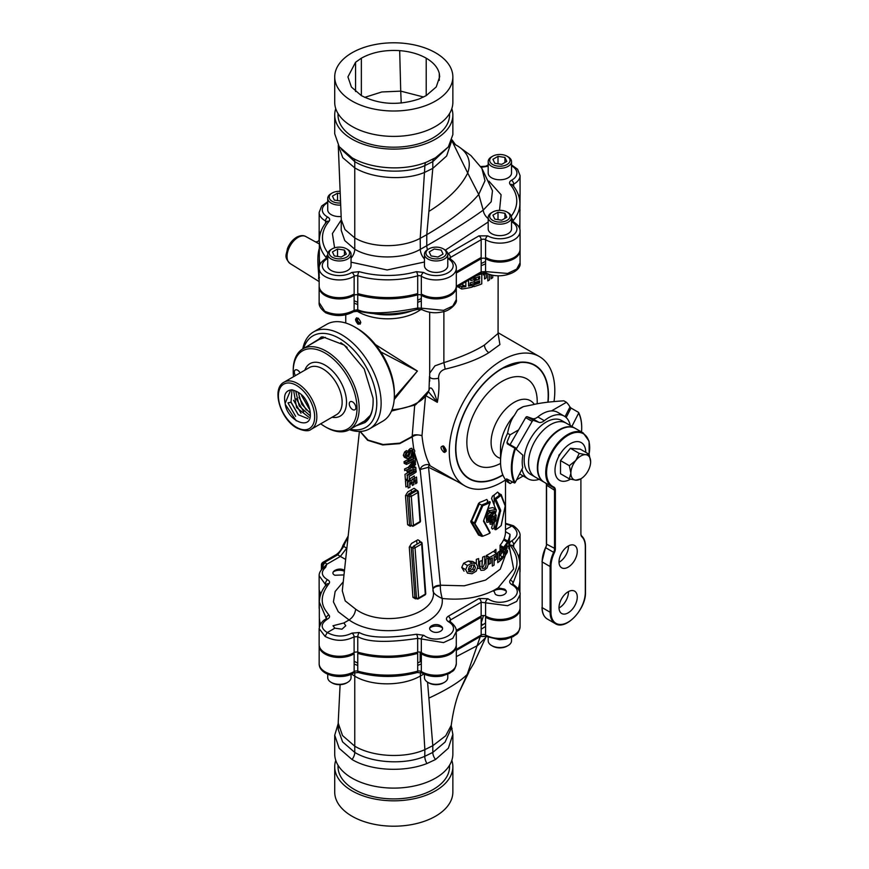 <?xml version="1.0" encoding="UTF-8"?>
<svg xmlns="http://www.w3.org/2000/svg" width="869" height="869" viewBox="0 0 869 869"><rect width="100%" height="100%" fill="white"/><g stroke="black" fill="none" stroke-linecap="round" stroke-linejoin="round"><path stroke-width="1.3" d="M498.133 333.642L499.914 344.591L488.867 352.64C478.797 359.071 464.252 364.567 445.2 369.14C440.811 370.455 438.584 373.485 438.541 378.232C439.388 385.021 438.986 393.06 437.324 402.336C433.848 390.051 431.165 385.64 429.275 389.095A3.139 2.716 16.2 0 1 429.188 389.714L428.906 390.605A3.139 2.52 17.6 0 0 429.004 389.985L429.482 376.407C430.285 378.71 433.316 379.318 438.541 378.232M505.639 479.873A74.615 43.081 -60 0 1 502.043 482.089A74.615 43.081 -60 0 1 464.73 485.793A74.615 43.081 -60 0 1 453.292 425.995A74.615 43.081 -60 0 1 502.043 360.244A74.615 43.081 -60 0 1 539.345 356.54A74.615 43.081 -60 0 1 554.031 401.576M456.714 481.165L428.526 467.283L428.96 465.132C432.719 467.207 424.691 461.819 421.986 435.684L425.452 396.959M464.73 485.793L429.145 465.241C429.264 463.579 419.325 464.6 420.324 471.324L414.567 453.14M443.592 446.112C440.159 446.188 440.181 448.198 443.668 452.141C446.959 452.141 446.938 450.131 443.592 446.112M413.763 449.262L412.178 436.901C415.013 434.848 418.282 434.435 421.986 435.684C416.36 434.283 413.079 434.543 412.167 436.455L414.687 405.312M360.027 431.448L367.641 440.301L382.729 444.939L399.686 443.646L412.178 436.901A6.213 4.432 -136 0 1 412.156 436.455L399.849 443.136L383.11 444.515L368.065 440.083L360.179 431.437M498.133 333.392L484.467 345.015C474.822 351.185 461.298 357.05 443.874 362.645L434.956 365.838L429.688 373.181M443.885 311.515L443.874 362.645L445.2 369.14M394.211 399.544L417.402 371.052L375.43 344.58M358.039 318.108C354.758 318.108 354.758 320.129 358.039 324.18C361.569 324.028 361.569 322.008 358.039 318.108M484.511 274.322L484.511 278.992A46.633 26.928 0 0 0 486.249 277.928L486.249 273.431M479.645 282.675L478.417 281.958A46.633 26.928 180 0 1 470.259 284.619L471.617 285.412M474.322 281.632A46.633 26.928 180 0 1 470.259 282.805L470.259 284.619M470.813 278.916L470.813 280.568A46.633 26.928 0 0 0 476.266 278.884L476.266 280.187M473.04 278.123A46.633 26.928 180 0 1 471.324 278.612M478.417 281.958L478.417 281.284M478.417 279.47L478.417 276.863M470.053 285.771L468.706 284.999A46.633 26.928 180 0 1 468.554 285.032M464.513 285.825A46.633 26.928 180 0 1 457.626 286.672L461.678 289.008A51.314 29.622 0 0 0 472.28 287.063L472.28 285.238A51.314 29.622 0 0 1 468.554 286.097L468.554 280.209M462.015 283.989L462.015 284.391A46.633 26.928 180 0 1 461.135 284.5M468.706 284.999L468.706 283.185A46.633 26.928 180 0 1 468.554 283.218M476.266 275.766A51.314 29.622 0 0 0 481.763 273.746L481.763 283.891A51.314 29.622 0 0 1 473.79 286.661L473.79 284.836A51.314 29.622 0 0 0 479.645 282.925L479.645 280.828A51.314 29.622 180 0 1 474.322 282.599L474.322 280.774A51.314 29.622 0 0 0 479.645 279.014L479.645 276.407A51.314 29.622 180 0 1 473.507 278.395L473.507 277.352M480.785 273.17L481.763 273.746M473.507 278.395L472.606 277.874M472.28 285.782L473.79 286.661M461.678 289.008L461.678 287.194A51.314 29.622 0 0 0 465.849 286.596L465.849 281.784M465.849 286.596L462.015 284.391M492.745 275.267L492.745 277.591A51.314 29.622 180 0 1 491.181 278.753L491.181 274.908M481.176 265.686L485.565 263.861M354.118 303.216L357.756 304.454M417.685 302.401L421.313 300.891M319.151 239.963L319.39 238.617M319.184 230.687A20.204 11.666 0 0 0 319.14 231.404A20.204 11.666 0 0 0 319.977 234.717M394.32 397.72L417.402 371.052L380.774 351.912M319.162 279.21L318.499 278.775C319.694 275.332 316.023 259.929 319.162 248.903A3.139 2.477 -152.5 0 0 319.336 248.914M319.162 281.599L290.137 263.568A15.62 9.027 -60 0 1 287.921 251A15.62 9.027 -60 0 1 298.089 237.367A15.62 9.027 -60 0 1 305.758 236.509L319.336 243.993M519.901 211.363L520.064 194.58A20.204 11.666 0 0 0 520.042 193.972M519.249 197.871A20.204 11.666 0 0 0 520.064 194.58M519.282 227.776A68.401 39.496 0 0 0 519.89 222.507A68.401 39.496 0 0 0 519.89 221.975M319.325 266.555L319.314 259.32A68.401 39.496 0 0 0 319.933 264.621M319.499 277.472L318.499 278.775L319.162 279.047M319.336 258.386A68.401 39.496 0 0 0 319.314 259.32M325.06 311.352C334.891 315.512 344.58 315.165 354.118 310.331A3.139 1.868 58.4 0 1 353.477 311.765C344.83 316.403 335.586 316.75 325.745 312.807L319.14 302.586L319.14 287.248A20.204 11.666 0 0 0 331.936 298.1A20.204 11.666 0 0 0 354.118 295.21L354.118 310.331L357.756 309.766A3.139 1.206 103.3 0 0 358.408 311.189L358.408 311.189C378.004 315.545 397.6 314.947 417.196 309.418L422.084 309.668C428.276 312.731 434.891 313.503 441.952 311.982C449.371 311.45 457.833 303.129 456.29 299.653L456.29 287.248A20.204 11.666 0 0 0 456.279 286.727M319.184 286.542A20.204 11.666 0 0 0 319.14 287.248M417.685 294.83L417.685 308.039L421.313 308.169L421.313 295.21A3.107 1.792 0 0 0 417.685 294.83A68.401 39.496 0 0 1 357.756 294.83L357.756 309.766C367.783 314.35 387.759 313.774 417.685 308.039A3.139 1.086 73.5 0 1 417.196 309.418M456.29 299.653L452.792 306.018L443.505 310.352L421.313 308.169A3.139 1.966 119.1 0 0 422.084 309.668M421.313 295.21A20.204 11.666 0 0 0 443.494 298.1A20.204 11.666 0 0 0 456.29 287.248M456.312 273.029L481.176 258.68L481.176 271.878L485.565 271.606A3.139 1.901 117.3 0 0 486.347 273.105L486.347 273.105C500.511 280.242 521.878 272.008 520.064 262.84L520.064 250.435A20.204 11.666 0 0 0 520.042 249.816M520.064 250.435A20.204 11.666 0 0 1 507.594 261.211A20.204 11.666 0 0 1 485.565 258.68L485.565 271.606L507.594 273.453L516.664 269.118L520.064 262.84M428.482 391.81L437.324 402.336L426.223 395.927M420.422 469.434L428.526 467.283L440.42 585.206L464.242 585.815L485.565 580.09L500.272 569.152L505.508 555.019M482.089 567.555L483.653 566.099L484.739 563.069L484.739 556.214A54.019 31.186 180 0 1 482.686 557.094L482.034 565.513M477.537 568.369L480.742 568.217M480.698 566.414L479.21 566.49L478.634 564.904L478.634 558.593A54.019 31.186 180 0 1 476.321 559.332L476.321 563.59M476.093 563.449L472.682 561.493L468.369 561.037L463.622 563.275L461.754 567.403L464.046 571.172M472.682 561.493L476.223 563.525L477.787 566.827L476.277 571.139L472.03 573.736L467.468 573.16L465.665 569.651L467.446 565.491L472.03 563.145L476.223 563.525M468.38 571.617L472.747 569.097L474.3 564.807M496.547 553.336L496.547 555.161A58.69 33.88 180 0 1 494.103 556.747L494.103 565.078A58.69 33.88 180 0 1 492.321 566.121L492.321 557.789A58.69 33.88 180 0 1 489.595 559.212L489.595 557.398A58.69 33.88 180 0 0 496.547 553.336L493.234 551.424A54.019 31.186 180 0 1 486.292 555.487L486.292 557.301A54.019 31.186 0 0 0 487.965 556.453M489.019 557.062L489.019 564.22A54.019 31.186 0 0 0 490.8 563.177L490.8 558.604M495.927 552.977L495.927 549.371A54.019 31.186 180 0 1 494.418 550.566L494.418 552.108M497.741 556.084A54.019 31.186 180 0 1 495.927 557.702L495.927 555.584M494.418 556.551L494.418 560.722A54.019 31.186 0 0 0 497.741 557.898M502.619 556.899L503.542 557.431L503.542 547.274A58.69 33.88 0 0 0 507.311 542.082L503.564 539.921A54.019 31.186 180 0 1 500.066 545.276L500.066 555.421L502.434 556.79M502.097 546.438A54.019 31.186 180 0 1 501.196 547.763L501.196 545.917M503.542 548.306A54.019 31.186 180 0 1 501.196 552.184L501.196 549.577A54.019 31.186 0 0 0 502.912 546.916M503.542 550.131A54.019 31.186 180 0 1 500.066 555.421M509.994 534.294A58.69 33.88 0 0 1 507.833 541.105L507.833 542.929A58.69 33.88 180 0 0 508.876 540.529L508.876 548.871A58.69 33.88 180 0 0 509.44 547.122L509.44 538.791A58.69 33.88 0 0 0 509.994 536.108L509.994 534.294L505.508 531.698A54.019 31.186 180 0 1 504.02 538.91L504.02 540.181M505.269 539.627L505.269 540.909M504.878 539.399L504.878 540.681M504.194 540.29A54.019 31.186 0 0 0 504.574 539.225M496.199 509.484L496.199 511.265L489.508 517.859L489.508 516.143L491.007 514.85L491.007 512.047L489.508 512.275L489.508 510.614L496.199 509.484L492.886 507.583L488.106 508.463M487.487 510.179L487.705 512.938L486.205 514.231L486.205 515.947L490.257 512.167M492.875 517.109L492.886 514.741M492.886 513.123L492.886 513.123A54.019 31.186 180 0 1 492.245 513.557M491.007 514.35A54.019 31.186 180 0 1 486.205 516.979L486.792 522.302L488.335 522.215L489.855 520.162L491.257 520.281L492.441 518.88A58.69 33.88 180 0 1 490.789 519.814L490.876 522.41L491.637 522.541L492.473 518.902M486.998 502.847L487.715 500.642L486.705 499.458A54.019 31.186 180 0 1 479.699 502.401L478.504 503.542L470.802 521.889L478.504 535.032L479.699 535.358A54.019 31.186 0 0 0 479.992 535.25M498.578 492.951L497.568 492.093A54.019 31.186 180 0 1 492.462 496.134L491.572 498.437L496.199 510.418M493.19 522.171L491.561 527.961L492.462 529.091A54.019 31.186 0 0 0 495.536 526.81M495.917 511.58L494.83 515.925M494.352 517.794L493.69 520.314M432.979 589.497C433.262 586.825 435.738 585.402 440.42 585.206L440.42 585.923C440.116 588.541 440.702 592.712 442.18 598.469C461.732 600.501 478.906 597.829 493.711 590.431L495.341 594.298C500.924 598.165 510.451 592.658 504.378 589.084L498.089 587.9L513.644 568.891L509.408 547.231M359.397 431.458L342.288 590.811L345.221 600.913L355.671 609.18C382.914 629.069 439.258 614.904 433.012 589.736C432.436 592.473 435.499 595.384 442.18 598.469C445.786 627.233 380.904 642.245 349.077 619.966C352.836 617.435 355.03 613.84 355.671 609.18M420.324 471.324L433.055 590.051M412.764 455.758L413.025 459.245M412.438 459.636L411.645 459.267L405.888 462.569M406.334 462.775L406.442 464.394L404.161 463.296L404.042 461.689L406.334 462.775A34.195 17.945 -4.2 0 0 413.785 458.723L413.611 456.388A34.195 17.945 -4.2 0 0 414.958 455.367L413.731 454.78L412.558 455.921L413.133 451.228L412.08 451.706L410.874 456.388L409.071 458.159L406.735 458.408L404.4 457.3L403.335 455.367L405.649 456.475L406.822 453.129L404.552 452.043L403.335 455.367M412.656 454.27L411.352 455.313L411.526 457.648L404.042 461.689M414.002 461.667L413.177 461.276L413.318 463.231L410.135 467.131L411.222 467.641M413.177 461.276L408.3 467.305L404.585 468.999L404.704 470.618L409.668 468.815M414.795 471.324L413.894 470.9L413.774 469.282L404.976 474.365L405.388 479.862L407.213 479.069L407.365 475.397M413.894 470.9L406.931 475.191M413.362 482.74L414.687 481.719L414.578 480.188M414.459 478.569L414.263 475.962L409.397 479.21M411.45 480.372L413.057 478.613L413.123 479.427M409.994 482.773L410.114 484.413L411.678 483.501L411.569 481.98M407.583 480.122L405.475 481.046L405.91 486.977L407.735 486.184L407.42 481.871L409.886 481.165M415.99 489.551L414.078 488.302L407.757 491.952L405.486 495.612L407.626 524.691L411.102 525.539A1.542 0.771 -114.8 0 0 410.559 525.452A1.542 0.771 -114.8 0 0 410.255 526.256L411.602 525.615M416.012 489.888L416.197 490.529L415.404 490.04L416.729 490.67A1.542 0.891 60 0 1 417.913 492.506A1.542 0.815 -4.2 0 0 418.369 491.876A1.542 0.815 -4.2 0 0 417.924 491.354A1.542 0.967 115.5 0 0 417.489 490.594A1.542 0.967 115.5 0 0 416.729 490.67L410.125 494.494A1.542 0.967 115.5 0 0 409.125 496.427A1.542 0.815 -4.2 0 0 411.298 496.318A1.542 0.891 -120 0 0 410.125 494.494L408.788 493.853L415.404 490.04M410.255 526.256L407.637 524.702M419.901 541.984L419.825 541.029L417.87 539.779L411.504 543.451L409.277 547.144L412.949 597.351L415.534 598.871L416.555 598.372M406.507 455.573L405.215 454.672L406.594 452.238M412.493 449.892L411.732 448.241L409.994 448.719L407.985 451.337M411.471 453.705L412.438 451.348M406.822 457.083L408.636 455.323L409.831 450.642L410.874 450.153L411.211 450.989M406.822 453.129L408.723 451.695L406.475 450.62L404.552 452.043M489.595 557.398L486.292 555.487M503.542 557.431A58.69 33.88 0 0 0 507.409 552.065L507.409 550.24A58.69 33.88 0 0 1 504.726 554.226L504.726 551.619A58.69 33.88 180 0 0 507.116 548.154L507.116 546.34A58.69 33.88 0 0 1 504.726 549.795L504.726 547.709A58.69 33.88 180 0 0 507.311 543.907L507.311 542.082M506.605 551.598L505.323 550.848M503.542 547.274L500.066 545.276M506.421 545.374L508.876 546.797M507.833 541.105L504.02 538.91M489.508 510.614L487.705 509.571M490.789 520.694L492.375 521.617M492.462 520.976L491.257 520.281M494.548 522.182L493.157 522.063L491.626 524.126L490.105 524.213L489.508 518.891A58.69 33.88 0 0 0 496.199 515.035L495.743 520.792L494.548 522.182M472.041 564.959L469.499 566.371L468.478 569.195L469.466 571.552L471.943 571.932L474.42 570.422L475.354 567.566L474.441 565.284L472.041 564.959M492.245 513.731L494.7 511.32L492.245 511.83L492.245 513.731M494.352 520.737L495.08 517.337A58.69 33.88 180 0 1 493.668 518.206L493.722 520.564L494.352 520.737M406.627 458.365L404.454 457.322M406.735 458.408L405.649 456.475M406.442 464.394A34.195 17.945 -4.2 0 0 413.905 460.331L414.068 462.677A34.195 17.945 175.8 0 0 415.415 461.656L414.958 455.367M413.394 460.689L413.948 460.95M415.458 462.362L410.526 468.369A34.195 17.945 -4.2 0 1 406.855 470.086L406.974 471.704A34.195 17.945 175.8 0 0 410.646 469.977L415.969 469.271L415.827 467.392L412.373 468.195L415.599 464.318L414.871 462.08M414.459 463.764L413.318 463.231M415.827 467.392L413.905 466.479M409.18 476.255A34.195 17.945 -4.2 0 0 416.164 471.976L416.045 470.368A34.195 17.945 -4.2 0 1 407.246 475.441L407.648 480.937A34.195 17.945 175.8 0 0 409.462 480.144L409.18 476.255M408.723 451.695L408.832 453.303L407.474 455.758L408.756 456.649L410.918 451.011L414.024 449.327L414.795 450.989L413.731 454.78M322.996 568.185L322.996 566.642A3.139 1.814 -60 0 1 325.212 562.797L324.55 562.417A3.139 1.814 60 0 0 322.975 562.265L336.194 554.639A3.139 1.814 60 0 1 337.759 554.791L343.798 546.384L346.85 548.317M343.255 581.85L335.162 591.474L333.424 601.859L338.258 611.754L349.077 619.966L343.907 622.954L345.775 625.756L341.93 629.199L334.869 628.168L332.99 625.756L343.907 622.954M334.869 628.168L327.276 632.556C320.411 628.211 320.509 623.714 327.57 619.054C329.623 617.816 330.068 616.469 328.927 615.002C324.604 609.256 316.316 600.37 328.927 583.74C330.079 582.208 329.623 580.894 327.57 579.775C321.334 575.919 320.694 571.78 325.647 567.348L326.766 564.285A6.268 3.617 0 0 0 325.212 562.797M324.539 562.428L337.759 554.791L340.344 556.453L326.766 564.285M340.344 556.453L345.656 559.408M344.482 570.379L343.907 570.031C338.323 566.87 328.786 572.378 334.869 575.245L343.994 574.92M505.508 531.274L505.975 531.969M505.508 523.888L511.928 525.941L505.508 529.645M518.445 556.518A20.204 11.666 0 0 0 520.064 551.934L520.064 535.988C520.455 532.784 518.272 529.384 513.536 525.81L511.928 525.941C518.793 531.209 518.695 536.195 511.635 540.92C509.592 542.158 509.136 543.625 510.288 545.33C514.611 551.989 522.899 562.395 510.288 580.047C509.136 581.676 509.592 583.175 511.635 584.544C528.7 593.885 503.032 609.256 487.911 598.741L479.058 598.48L448.295 616.24C445.862 617.957 445.862 619.749 448.285 621.617C464.828 631.307 438.269 646.101 423.735 635.293L416.414 634.251C387.889 638.53 368.836 637.955 359.255 632.523L351.934 633.121C343.82 637.162 335.597 636.977 327.276 632.556L325.06 636.39L319.14 628.613M431.6 631.1C437.183 634.957 446.72 629.449 440.637 625.876C435.065 622.019 425.528 627.527 431.6 631.1M498.089 587.9L493.711 590.431M346.655 548.198L340.355 556.453M432.99 589.378A6.213 2.976 173.6 0 1 440.42 585.923M456.29 631.513L452.792 638.346L443.516 642.593L417.663 638.367C387.78 642.875 367.815 642.3 357.767 636.64L354.107 636.847C344.569 641.615 334.891 641.463 325.06 636.39M351.934 633.121A3.139 1.868 -121.8 0 1 354.107 636.847L354.107 652.576A3.139 1.814 180 0 1 357.767 652.184L357.767 636.64A3.139 1.032 -71.9 0 1 359.255 632.523M327.57 619.054A3.139 1.749 61.5 0 0 326.19 618.924C322.442 620.575 320.096 623.823 319.14 628.667L319.14 644.602A20.204 11.666 0 0 0 331.925 655.454A20.204 11.666 0 0 0 354.107 652.576M326.462 618.761L319.314 601.967M328.927 583.74A3.139 2.335 40.9 0 0 326.668 584.305L326.668 584.305C321.943 589.649 319.488 595.613 319.314 602.195L319.314 616.686A68.401 39.496 0 0 0 320.498 624.007M326.223 585.565L319.14 575.734L319.14 588.758A20.204 11.666 0 0 0 320.954 593.592M323.833 567.5L326.701 564.318M357.767 652.184A68.401 39.496 0 0 0 417.663 652.184L417.663 638.367A3.139 1.151 -104.9 0 0 416.414 634.251M417.663 652.184A3.139 1.814 180 0 1 421.324 652.576L421.324 639.019A3.139 1.771 -55.8 0 1 423.735 635.293M421.324 652.576A20.204 11.666 0 0 0 443.505 655.454A20.204 11.666 0 0 0 456.29 644.602L456.29 631.589C456.605 628.276 454.454 624.909 449.86 621.465A3.139 1.716 122.6 0 0 448.285 621.617M450.392 621.824L450.392 620.01L449.49 621.172M456.225 630.438L481.154 616.045A3.139 1.814 180 0 1 485.586 616.045L485.586 602.51A3.139 1.705 -57.5 0 1 487.911 598.741M520.064 594.711L516.664 601.446L507.605 605.704L481.154 602.25L481.154 616.045M485.586 616.045A20.204 11.666 0 0 0 507.605 618.565A20.204 11.666 0 0 0 520.064 607.789L520.064 594.765C520.618 591.691 518.304 588.215 513.134 584.337A3.139 1.651 120.9 0 0 511.635 584.544M519.89 565.176L512.992 583.327A3.139 2.27 -140.6 0 0 510.288 580.047M512.992 584.25L512.992 583.327L512.688 584.001M518.109 588.824A68.401 39.496 0 0 0 519.89 579.862L519.89 565.371C519.825 558.485 517.413 551.989 512.634 545.884L512.634 545.884A3.139 2.205 142 0 0 510.288 545.33M520.064 535.988L512.688 545.938M324.55 562.417A3.139 1.814 120 0 0 322.334 566.262L322.334 568.804L322.334 566.262A3.139 1.814 180 0 1 321.411 564.98L321.411 569.803M325.549 585.673L325.549 583.718A3.139 1.836 -64.3 0 1 327.57 579.775M326.223 618.902L326.223 618.424A3.139 2.39 -42.5 0 1 328.927 615.002M405.497 495.602L407.398 495.612L409.56 524.691M413.416 525.593L412.417 526.169A1.542 0.891 -120 0 0 413.101 526.19A1.542 0.891 -120 0 0 413.416 525.376L411.298 496.318L417.913 492.506L420.02 521.552A1.542 0.815 -4.2 0 0 420.477 520.933L418.369 491.876M413.101 526.19L419.705 522.378A1.542 0.891 -120 0 0 420.02 521.552L413.416 525.376A1.542 0.815 175.8 0 1 411.233 525.484L409.125 496.427L407.398 495.612L408.788 493.853M409.277 547.122A1.542 0.804 175.8 0 1 411.222 547.122L414.926 597.318L412.949 597.34M417.685 598.752A1.542 0.967 -64.5 0 1 416.935 598.839A1.542 0.967 -64.5 0 1 416.501 598.078L414.926 597.318M411.222 547.122L412.862 547.904A1.542 0.967 -64.5 0 1 413.861 545.96A1.542 0.891 60 0 1 415.034 547.785A1.542 0.815 175.8 0 1 412.862 547.904L416.501 598.078A1.542 0.815 -4.2 0 0 418.684 597.959A1.542 0.891 60 0 1 418.369 598.784L424.974 594.961A1.542 0.891 -120 0 0 425.299 594.146A1.542 0.815 -4.2 0 0 425.745 593.516L422.106 543.342A1.542 0.815 175.8 0 1 421.65 543.972L425.299 594.146L418.684 597.959L415.034 547.785L421.65 543.972A1.542 0.891 -120 0 0 420.466 542.147A1.542 0.967 -64.5 0 1 421.226 542.06A1.542 1.542 0 0 1 422.106 543.342A1.542 0.815 175.8 0 0 421.661 542.821M420.357 542.213L419.825 541.029L420.042 542.397M413.861 545.96L420.466 542.147M478.504 503.542L479.362 503.879L471.563 521.291L470.813 520.922M479.362 503.879L482.795 505.682L482.393 504.704A57.941 33.446 0 0 0 489.443 501.685L489.931 502.63L483.49 521.172L489.931 533.142A58.69 33.88 180 0 1 482.795 536.195L474.387 522.921L481.904 505.356M474.387 522.921L471.563 521.291M482.795 536.195L481.904 536.358L474.387 523.41L475.18 523.279L482.795 505.682A58.69 33.88 0 0 0 489.931 502.63L489.443 501.685M489.92 532.295L489.931 533.142L489.92 532.295M470.813 521.889L474.387 523.41M481.904 536.358L478.504 535.032M471.563 521.769L479.362 534.88M357.756 294.83A3.107 1.792 0 0 0 354.118 295.21M485.565 258.68A3.107 1.792 0 0 0 481.176 258.68M444.787 452.499A61.981 35.792 -60 0 1 443.874 449.175M548.089 402.173A65.653 37.91 120 0 0 548.458 395.199A65.653 37.91 120 0 0 502.043 368.391A65.653 37.91 120 0 0 455.617 448.806A65.653 37.91 120 0 0 502.934 475.082M501.261 368.847L504.118 367.37A63.415 36.617 120 0 0 501.239 368.869M520.52 362.482L501.837 368.51M455.628 447.883L456.29 455.595M505.182 505.954L501.131 525.604A58.69 33.88 180 0 1 495.841 529.732L500.685 510.266L495.841 499.219L494.787 499.458L495.276 498.328A57.941 33.446 0 0 0 500.501 494.255L505.182 505.954M495.841 529.732L494.787 529.482L499.577 511.037L500.685 511.244M500.685 510.266L499.577 510.548L494.787 499.458M495.276 498.328L495.841 499.219A58.69 33.88 0 0 0 501.131 495.091L501.217 494.906M501.131 495.091L498.437 492.864L499.338 495.276M408.158 488.052L407.735 482.121A34.195 17.945 -4.2 0 0 416.523 477.038L416.946 482.795A34.195 17.945 175.8 0 1 415.61 483.816L415.306 479.677A34.195 17.945 175.8 0 1 413.644 480.796L413.916 484.565A34.195 17.945 175.8 0 1 412.351 485.478L412.08 481.708A34.195 17.945 175.8 0 1 409.668 482.936L409.972 487.248A34.195 17.945 175.8 0 1 408.158 488.052M471.78 565.024L470.835 568.359L468.282 569.814M488.345 520.64L487.574 520.498L487.487 517.913A54.019 31.186 0 0 0 489.182 517.001L488.345 520.64M489.508 511.287L488.943 511.83L488.943 510.288M490.431 518.663L490.377 517.098M491.778 515.806L491.735 517.739M480.959 570.346L479.764 568.272L479.764 561.32A58.69 33.88 0 0 0 482.034 560.559L482.034 566.87L482.599 568.456L484.066 568.359L485.467 567.348L486.032 565.056L486.032 559.017A58.69 33.88 0 0 0 488.063 558.126L488.063 564.991L486.988 568.022L484.109 570.162L480.959 570.346M502.619 558.409A58.69 33.88 180 0 1 497.741 562.645L497.741 552.488A58.69 33.88 0 0 0 499.273 551.304L499.273 559.636A58.69 33.88 0 0 0 502.619 556.594L502.619 558.409M486.607 273.246A51.314 29.622 180 0 1 483.262 274.908L483.262 273.083A51.314 29.622 0 0 0 484.283 272.605M489.562 274.441L489.562 279.84A51.314 29.622 180 0 1 487.824 280.893L487.824 273.8M522.747 467.663L515.121 482.697A49.251 28.438 120 0 1 515.48 448.643L522.877 455.226A34.879 20.139 120 0 0 522.747 467.663L522.682 466.892M515.48 448.643L514.893 448.23A49.75 28.72 120 0 0 514.513 482.99L506.584 478.841A49.75 28.72 120 0 0 510.125 483.533L507.572 482.056A49.75 28.72 120 0 1 500.544 461.754A49.75 28.72 120 0 1 507.572 433.316L510.125 434.793A49.75 28.72 120 0 0 506.975 442.451L507.333 443.863L514.893 448.23M507.572 433.316C509.093 425.321 511.341 419.369 514.307 415.447L517.587 409.983L523.431 406.605L532.903 404.715C539.692 402.999 550.012 401.695 563.862 400.826L566.414 402.304A49.75 28.72 120 0 1 569.966 406.996L565.067 416.653M500.577 463.427A49.75 28.72 120 0 1 466.859 442.31A49.75 28.72 120 0 1 502.043 381.382A49.75 28.72 120 0 1 537.216 401.695L537.216 403.781M502.836 474.843A65.294 37.693 -60 0 1 502.043 475.31A65.294 37.693 -60 0 1 455.867 448.654A65.294 37.693 -60 0 1 502.043 368.684A65.294 37.693 -60 0 1 547.85 402.206M569.564 410.852A49.75 28.72 120 0 0 568.956 408.973M566.164 417.544L570.998 408.028L569.966 406.996M570.998 408.028L578.558 412.395A49.75 28.72 120 0 1 581.709 427.385A49.75 28.72 120 0 1 581.709 427.581M523.431 406.605A30.133 17.402 120 0 0 517.587 409.983M510.125 434.793L518.597 429.905M551.478 410.918L566.414 402.304M523.181 475.995L516.577 479.807M512.797 481.991L510.125 483.533M509.897 445.047L506.975 442.451M515.121 482.697L514.513 482.99M581.535 431.991A49.251 28.438 120 0 0 581.709 427.787A49.251 28.438 120 0 0 578.656 413.09L571.889 426.429M578.656 413.09L578.558 412.395M570.227 425.462A31.088 17.956 120 0 0 564.242 416.121L557.735 412.362A31.088 17.956 120 0 0 537.813 416.935L544.32 420.694A9.331 5.388 -60 0 1 538.878 422.312L533.642 420.466A1.553 0.902 120 0 0 532.176 421.4L516.588 448.404L510.081 444.646A1.553 0.902 120 0 0 509.821 445.297M532.176 421.4L525.669 417.641A1.553 0.902 -60 0 1 527.135 416.707L532.371 418.554A9.331 5.388 120 0 0 537.813 416.935M525.669 417.641L510.081 444.646M519.684 473.692A31.088 17.956 120 0 0 521.541 475.05L528.059 478.808A31.088 17.956 120 0 0 539.138 479.319M548.426 439.345L548.426 439.91M564.242 416.121A31.088 17.956 120 0 0 544.32 420.694M522.008 469.119A31.088 17.956 120 0 0 528.059 478.808M516.273 449.349A1.553 0.902 -60 0 1 516.588 448.404M528.558 462.699A31.088 17.956 120 0 0 535 476.929A31.088 17.956 -60 0 1 528.558 462.699A31.088 17.956 -60 0 1 542.137 431.404A31.088 17.956 -60 0 1 566.088 423.084A31.088 17.956 120 0 0 542.137 431.404A31.088 17.956 120 0 0 528.558 462.699M543.798 482.013L530.601 474.398A31.088 17.956 -60 0 1 524.17 460.157A31.088 17.956 -60 0 1 537.737 428.873A31.088 17.956 -60 0 1 561.7 420.542L574.887 428.156A31.088 17.956 120 0 0 550.924 436.488A31.088 17.956 120 0 0 537.357 467.772A31.088 17.956 120 0 0 543.798 482.013A31.088 17.956 120 0 0 544.005 482.132M546.547 485.174L554.52 490.235L554.52 548.763A6.213 3.595 -60 0 1 553.64 552.326L554.4 552.662A6.811 3.932 120 0 0 555.367 548.763L546.568 544.179A6.811 3.932 -60 0 1 545.613 547.589L545.689 547.731A6.213 3.595 120 0 0 546.568 544.179L546.568 543.69M559.549 430.068A30.491 17.608 120 0 0 537.781 467.772M550.968 597.883A12.905 7.452 120 0 0 550.968 606.28M559.017 607.963A12.905 7.452 120 0 0 559.343 607.789A12.905 7.452 120 0 0 568.467 591.604M559.017 562.276A12.905 7.452 120 0 0 559.343 562.091A12.905 7.452 120 0 0 568.467 545.906M568.13 546.09A12.905 7.452 120 0 0 559.701 557.464A12.905 7.452 120 0 0 561.678 567.805A12.905 7.452 120 0 0 568.13 567.164A12.905 7.452 120 0 0 576.571 555.791A12.905 7.452 120 0 0 574.594 545.45A12.905 7.452 120 0 0 568.13 546.09M580.905 478.786L580.905 534.022A6.811 3.932 120 0 0 581.872 536.803L581.785 536.075A6.213 3.595 -60 0 1 580.905 533.533M550.968 612.232L550.968 566.534L550.12 566.534L550.12 612.232L550.968 612.232A24.278 14.013 120 0 0 568.13 622.139A24.278 14.013 120 0 0 585.304 592.408L585.304 546.72A24.278 14.013 120 0 0 581.872 536.803M568.13 591.778A12.905 7.452 120 0 0 559.701 603.162A12.905 7.452 120 0 0 561.678 613.503A12.905 7.452 120 0 0 568.13 612.862A12.905 7.452 120 0 0 576.571 601.489A12.905 7.452 120 0 0 574.594 591.137A12.905 7.452 120 0 0 568.13 591.778M560.212 454.009A1.488 0.858 120 0 0 559.082 454.932A1.488 0.858 120 0 0 558.843 456.366M542.18 607.159L542.18 561.461A24.278 14.013 -60 0 1 545.613 547.589M546.568 544.179L546.568 485.652A6.213 3.595 120 0 0 545.678 483.099M544.222 482.252A31.088 17.956 -60 0 1 544.222 446.351A31.088 17.956 -60 0 1 575.311 428.395L583.262 432.99A31.088 17.956 120 0 0 552.163 450.946A31.088 17.956 120 0 0 552.163 486.846A31.088 17.956 120 0 0 553.053 487.303L544.222 482.252M570.499 479.167A21.768 12.568 -60 0 1 554.998 470.346A21.768 12.568 -60 0 1 570.281 443.744A21.768 12.568 -60 0 1 585.771 452.336M590.648 461.743L589.117 454.27L585.706 454.715A13.98 8.071 120 0 0 575.821 460.418A13.98 8.071 120 0 0 570.879 473.16A13.98 8.071 120 0 0 575.821 480.188A13.98 8.071 120 0 0 580.764 478.862A13.98 8.071 120 0 0 585.706 474.485A13.98 8.071 120 0 0 590.648 461.743A13.98 8.071 120 0 0 585.706 454.715L579.232 453.39L575.821 460.418L569.347 465.686L570.879 473.16L569.347 478.862L575.821 480.188L580.764 478.862M569.347 478.862L560.505 473.757L560.505 460.581L569.347 465.686M560.505 460.581L570.39 448.285L579.232 453.39M570.39 448.285L580.275 449.164L589.117 454.27M366.751 419.445L367.793 418.999A52.879 30.534 -120 0 0 367.913 419.075M349.414 429.688A55.964 32.316 -120 0 0 369.553 428.83L382.773 421.193A55.964 32.316 -120 0 0 394.363 395.58L394.363 393.06A52.879 30.534 -120 0 0 356.974 328.297L354.791 327.037A55.964 32.316 -120 0 0 326.809 324.267L313.59 331.904A55.964 32.316 -120 0 0 302.781 348.903M321.345 337.791A52.879 30.534 -120 0 0 321.193 338.28L320.237 338.877M354.802 327.037L356.974 328.297M369.553 428.83A55.964 32.316 -120 0 0 378.124 383.989A55.964 32.316 -120 0 0 341.571 334.674A55.964 32.316 -120 0 0 313.59 331.904M350.24 429.21A52.879 30.534 -120 0 0 376.375 396.644A52.879 30.534 -120 0 0 339.388 338.454A52.879 30.534 -120 0 0 303.607 348.436M355.975 425.897L364.861 422.616C370.802 418.467 373.54 410.309 373.062 398.154L364.209 368.967L344.233 345.069L322.681 336.814L307.691 346.079M321.367 336.9L317.261 340.55M364.861 422.616L364.795 422.019C370.944 417.348 373.692 409.397 373.062 398.154M394.363 395.58A55.964 32.316 -120 0 0 354.791 327.037L354.791 327.037M306.409 400.989A19.487 11.254 60 0 1 310.309 414.328C311.265 431.035 286.889 420.965 285.151 403.346C283.381 394.841 285.651 390.333 291.984 389.812C298.708 391.637 303.509 395.362 306.409 400.989M285.39 404.563L296.22 420.813M288.16 403.303L295.666 416.392M290.865 401.793L298.328 414.817M293.57 400.272L300.989 413.231M296.264 398.762L303.65 411.645M298.969 397.242L306.312 410.059M301.673 395.732L308.973 408.484M301.63 395.58L309.19 408.691M298.393 392.994L301.858 404.367L309.701 412.612M295.873 391.68L299.208 405.964L309.462 415.252M293.744 391.028L296.557 407.583L308.821 417.196M291.886 390.854L291.006 402.336L298.252 414.741L307.898 418.63M290.246 391.072L285.151 403.346M293.526 376.712A45.09 26.037 60 0 1 293.222 371.465A45.09 26.037 60 0 1 325.104 353.053A45.09 26.037 60 0 1 356.996 408.278A45.09 26.037 60 0 1 325.104 426.69L325.104 426.69A45.09 26.037 60 0 1 320.704 423.8M300.098 372.91A4.66 2.694 -120 0 0 295.297 369.966A4.66 2.694 -120 0 0 294.33 372.106A4.66 2.694 -120 0 0 295.449 375.604M355.877 407.637A4.66 2.694 -120 0 0 352.575 401.923A4.66 2.694 -120 0 0 349.284 403.824A4.66 2.694 -120 0 0 352.575 409.538A4.66 2.694 -120 0 0 355.877 407.637M326.19 427.32L325.104 426.69L326.19 427.32A46.633 26.928 60 0 0 349.512 429.634L364.698 420.868L370.303 415.349M293.222 371.465L293.222 370.205A46.633 26.928 60 0 1 302.879 348.849A46.633 26.928 60 0 1 326.19 351.163A46.633 26.928 60 0 1 356.659 392.256A46.633 26.928 60 0 1 349.512 429.634M340.854 342.701L347.122 347.404M302.879 348.849L319.238 339.41L325.386 337.335M365.653 420.259L368.228 418.695M368.108 418.836L365.849 420.129M321.715 338.247L322.475 337.574M320.444 338.78L321.595 338.041M367.989 418.869L366.924 419.292M322.399 337.65L321.487 338.334M367.783 418.51L368.532 418.282M368.63 418.152L367.956 418.337M360.244 324.104A3.976 2.303 60 0 1 356.355 318.858A3.976 2.303 60 0 1 356.562 317.761M358.419 318.347L357.528 318.434L357.528 320.628L359.179 322.681L360.787 322.54M446.134 451.315A3.976 2.303 60 0 1 442.962 446.253A3.976 2.303 60 0 1 442.984 445.84M444.124 446.481L444.124 448.035L446.134 450.055M420.172 661.83L420.172 652.13M334.717 766.719L334.717 792.104A59.07 34.108 0 0 0 352.01 816.219A59.07 34.108 0 0 0 416.392 823.606A59.07 34.108 0 0 0 452.858 792.104L452.858 766.719A59.07 34.108 180 0 1 416.392 798.22A59.07 34.108 180 0 1 352.01 790.833A59.07 34.108 0 0 1 334.717 766.719A59.07 34.108 0 0 1 335.749 760.353M451.826 760.353A59.07 34.108 180 0 1 452.858 766.719M338.019 765.252L338.019 766.719A55.768 32.196 0 0 0 354.356 789.476A55.768 32.196 180 0 0 415.121 796.46A55.768 32.196 180 0 0 449.555 766.719L449.555 765.252M338.215 723.584L334.717 735.207L334.717 753.999A59.07 34.108 0 0 0 352.01 778.113A59.07 34.108 180 0 0 416.392 785.511A59.07 34.108 180 0 0 452.858 753.999L452.858 734.381L451.207 725.55M334.717 735.207L339.182 748.339L352.01 759.495C371.291 771.096 404.509 772.367 426.951 763.536L435.554 759.495L448.35 748.22L452.858 734.381M480.275 636.586L467.185 674.442L459.299 691.789C455.78 700.686 453.118 711.678 451.326 724.757L450.544 729.83L445.091 742.072L432.805 752.413L424.767 756.323C405.964 764.698 372.953 763.536 354.758 752.413L342.592 741.909L338.247 729.591L338.215 723.149L342.516 735.543L354.758 746.199L354.758 672.465M426.951 763.536A7.778 3.693 -112.5 0 1 424.767 756.323L424.865 749.643C405.573 758.42 373.474 757.312 354.758 746.199L354.758 752.413A7.778 4.486 -60 0 1 352.01 759.495M338.247 721.965L338.215 723.149M451.239 725.343L445.699 735.793L432.805 745.689L427.57 682.165M423.92 674.018L420.39 676.006L424.865 749.643L432.805 745.689L432.805 752.413A7.778 4.486 -120 0 0 435.554 759.495M477.787 645.385L485.695 637.531L473.768 663.481L467.185 674.442C460.059 681.644 447.296 689.53 428.884 698.111M477.754 645.406L456.312 656.627M433.631 657.399L435.586 656.269M481.176 629.21L485.565 626.451M485.565 622.964L484.131 623.92A9.331 5.649 57.4 0 1 484.131 623.92L484.131 623.92A9.331 5.649 57.4 0 1 485.565 623.399M341.311 656.214L342.647 657.322M354.139 664.035L357.767 665.48M417.696 665.382L421.335 663.938M494.428 620.238L495.58 619.195M351.489 674.04L354.758 676.158C371.443 686.325 402.26 686.51 420.39 676.006L420.433 672.41M459.299 691.789L468.782 672.378M481.176 623.355L482.61 624.898M319.173 645.309A20.204 11.666 0 0 0 319.162 645.819A20.204 11.666 0 0 0 331.958 656.671A20.204 11.666 0 0 0 354.139 653.781L354.139 671.531A3.107 1.792 180 0 1 357.767 671.14L357.767 653.39A68.401 39.496 0 0 0 417.696 653.39L417.696 671.14A3.107 1.792 180 0 1 421.335 671.531L421.335 653.781A20.204 11.666 0 0 0 443.516 656.671A20.204 11.666 0 0 0 456.312 645.819A20.204 11.666 0 0 0 456.279 645.113M513.09 617.826A3.107 1.792 180 0 1 512.667 616.914A3.107 1.792 180 0 1 512.677 616.805M456.29 631.622L481.176 617.251L481.176 635A3.107 1.792 180 0 1 485.565 635L485.565 617.251A20.204 11.666 0 0 0 507.594 619.782A20.204 11.666 0 0 0 520.064 609.006A20.204 11.666 0 0 0 520.042 608.398M513.655 616.317L513.655 617.533M518.402 589.28A68.401 39.496 0 0 0 519.901 581.079A68.401 39.496 0 0 0 519.89 580.383M518.706 557.355A20.204 11.666 0 0 0 520.064 553.151A20.204 11.666 0 0 0 520.042 552.543M319.173 589.454A20.204 11.666 0 0 0 319.162 589.964A20.204 11.666 0 0 0 320.661 594.385M319.336 617.62A68.401 39.496 0 0 0 319.336 617.892A68.401 39.496 0 0 0 320.27 624.409M361.363 58.18L355.562 62.275L347.926 76.906L351.413 87.03L361.363 95.623C379.264 104.638 398.523 105.746 419.14 98.968L426.212 95.623L436.249 86.933L439.681 76.7L439.279 73.42C437.802 67.5 433.446 62.416 426.212 58.18C418.825 53.987 409.983 51.467 399.686 50.641C384.913 49.729 372.128 52.238 361.363 58.18L361.363 95.623M435.554 52.781A59.07 34.108 180 0 1 452.858 76.896A59.07 34.108 180 0 1 416.392 108.408A59.07 34.108 180 0 1 352.01 101.021A59.07 34.108 180 0 1 334.717 76.896A59.07 34.108 180 0 1 371.182 45.394A59.07 34.108 180 0 1 435.554 52.781M452.858 76.896L452.858 102.281A59.07 34.108 180 0 1 416.392 133.793A59.07 34.108 180 0 1 352.01 126.407A59.07 34.108 0 0 1 334.717 102.281L334.717 76.896M449.555 113.535L449.555 115.001A55.768 32.196 180 0 1 415.121 144.743A55.768 32.196 180 0 1 354.356 137.769A55.768 32.196 0 0 1 338.019 115.001L338.019 113.535M451.826 108.647A59.07 34.108 180 0 1 452.858 115.001A59.07 34.108 180 0 1 416.392 146.513A59.07 34.108 180 0 1 352.01 139.116A59.07 34.108 0 0 1 334.717 115.001L334.717 133.761L339.182 146.665L352.01 157.734C371.335 169.183 404.672 171.454 427.092 161.873L435.554 157.734L448.35 146.926L452.858 134.619L452.858 115.001M335.749 108.647A59.07 34.108 0 0 0 334.717 115.001M341.528 149.544L354.758 161.645C373.17 172.877 406.562 174.093 424.908 165.566L432.805 161.645L448.382 146.883M338.269 145.319L342.799 157.723L354.758 167.869L354.758 249.207A9.331 5.388 -60 0 1 351.043 258.202M451.445 141.528L446.644 155.996L432.805 168.369L424.974 172.225C405.997 180.633 373.627 179.155 354.758 167.869L354.758 161.645A7.778 4.486 120 0 0 353.965 158.81M424.463 262.014L387.15 269.977L351.043 262.177M334.587 247.828L332.403 233.565L341.267 219.944M488.878 181.11L501.098 194.765L499.523 210.341M488.193 221.997L445.362 250.12M433.598 158.821A7.778 4.486 60 0 0 432.805 161.645L432.805 168.369L426.766 234.695L420.216 238.302C401.456 248.458 371.172 247.85 354.758 237.9L344.982 229.557L341.289 219.716L338.291 145.981M478.754 194.417L483.229 210.113L491.202 201.749L492.484 190.778L481.882 168.369L485 180.73L478.721 194.46L467.707 172.996C461.048 186.661 448.111 199.468 428.884 211.417M478.721 194.46C467.902 207.333 450.577 220.748 426.766 234.695L426.766 245.721L420.324 249.338A9.331 5.214 -118.4 0 0 424.463 259.005M455.193 144.591L456.616 145.373C468.011 152.053 471.704 161.265 467.707 172.996L451.804 140.604M455.53 144.775L456.616 145.373L455.53 144.765M427.515 249.685A9.331 5.388 -120 0 1 426.766 245.721C450.077 232.36 468.902 220.487 483.229 210.113A9.331 6.105 -127.7 0 0 488.193 218.63M423.627 272.442A3.139 1.868 121.7 0 0 421.335 276.233A20.204 11.666 0 0 0 443.516 279.123A20.204 11.666 0 0 0 456.312 268.271L456.312 286.02A20.204 11.666 180 0 1 443.516 296.872A20.204 11.666 180 0 1 421.335 293.983L421.335 276.233A3.107 1.792 0 0 0 417.696 275.842L417.696 293.592A68.401 39.496 180 0 1 357.767 293.592L357.767 275.842A3.107 1.792 0 0 0 354.139 276.233L354.139 293.983A20.204 11.666 180 0 1 331.958 296.872A20.204 11.666 180 0 1 319.162 286.02L319.162 268.271A20.204 11.666 0 0 0 331.958 279.123A20.204 11.666 0 0 0 354.139 276.233A3.139 1.868 58.3 0 0 351.847 272.442L359.147 271.66A65.262 37.682 0 0 0 416.327 271.66L423.627 272.442A17.076 9.863 0 0 0 447.969 272.801A17.076 9.863 0 0 0 448.176 258.745L447.785 258.495M447.763 253.9L478.96 235.868L487.781 235.868A3.139 1.814 120 0 0 485.565 239.714A20.204 11.666 0 0 0 507.594 242.245A20.204 11.666 0 0 0 520.064 231.458L520.064 249.207A20.204 11.666 180 0 1 507.594 259.994A20.204 11.666 180 0 1 485.565 257.463L485.565 239.714A3.107 1.792 0 0 0 481.176 239.714L481.176 257.463L456.312 271.812M487.781 235.868A17.076 9.863 0 0 0 512.134 235.76A17.076 9.863 0 0 0 511.515 221.704A3.139 1.749 -61.7 0 1 513.003 221.497L512.982 220.835A3.107 1.792 0 0 0 512.71 221.313M320.194 233.848A20.204 11.666 180 0 1 319.162 230.176L319.162 212.427A20.204 11.666 0 0 0 325.571 220.954A3.107 1.792 180 0 1 326.527 221.986M320.15 264.165A68.401 39.496 180 0 1 319.336 258.093L319.336 240.344A68.401 39.496 0 0 0 326.244 257.648A3.107 1.792 180 0 1 326.516 258.126M511.515 218.184A3.139 2.303 40.2 0 1 512.982 220.835A68.401 39.496 0 0 0 519.901 203.531L519.901 221.28A68.401 39.496 180 0 1 519.086 227.363M512.71 185.173A3.107 1.792 180 0 1 513.655 184.141A20.204 11.666 0 0 0 520.064 175.614L520.064 193.363A20.204 11.666 180 0 1 519.043 197.035M351.043 254.226L351.043 265.697A11.655 6.735 180 0 1 343.852 271.921A11.655 6.735 180 0 1 331.143 270.465A11.655 6.735 180 0 1 327.722 265.697L327.722 254.226A11.655 6.735 0 0 0 331.143 258.984A11.655 6.735 180 0 0 343.852 260.45A11.655 6.735 180 0 0 351.043 254.226A11.655 6.735 180 0 0 347.633 249.468L346.579 248.86A10.167 5.866 180 0 1 346.579 257.159A10.167 5.866 180 0 1 332.197 257.159A10.167 5.866 0 0 1 332.197 248.86L331.143 249.468A11.655 6.735 0 0 0 327.722 254.226M347.633 249.468L346.579 248.86A10.167 5.866 0 0 0 332.197 248.86M344.461 250.076L337.53 249.001L332.447 251.934L334.304 255.942L341.245 257.018L346.318 254.085L344.461 250.076L344.461 255.16M337.53 256.442L337.53 249.001M447.785 254.226L447.785 265.697A11.655 6.735 180 0 1 440.583 271.921A11.655 6.735 180 0 1 427.874 270.465A11.655 6.735 180 0 1 424.463 265.697L424.463 254.226A11.655 6.735 0 0 0 427.874 258.984A11.655 6.735 180 0 0 440.583 260.45A11.655 6.735 180 0 0 447.785 254.226A11.655 6.735 180 0 0 444.363 249.468L443.309 248.86A10.167 5.866 0 0 0 428.928 248.86A10.167 5.866 0 0 0 428.928 257.159A10.167 5.866 180 0 0 443.309 257.159A10.167 5.866 180 0 0 443.309 248.86L444.363 249.468M428.928 248.86L427.874 249.468A11.655 6.735 0 0 0 424.463 254.226M441.202 250.076L434.261 249.001L429.188 251.934L431.046 255.942L437.976 257.018L443.06 254.085L441.202 250.076M511.515 217.424L511.515 228.905A11.655 6.735 180 0 1 504.324 235.119A11.655 6.735 180 0 1 491.615 233.663A11.655 6.735 180 0 1 488.193 228.905L488.193 217.424A11.655 6.735 0 0 0 491.615 222.192A11.655 6.735 180 0 0 504.324 223.648A11.655 6.735 180 0 0 511.515 217.424A11.655 6.735 180 0 0 508.104 212.666L507.051 212.058A10.167 5.866 0 0 0 492.669 212.058A10.167 5.866 0 0 0 492.669 220.357A10.167 5.866 180 0 0 507.051 220.357A10.167 5.866 180 0 0 507.051 212.058L508.104 212.666M492.669 212.058L491.615 212.666A11.655 6.735 0 0 0 488.193 217.424M504.932 213.274L498.002 212.21L492.919 215.132L494.787 219.14L501.717 220.215L506.79 217.283L504.932 213.274L504.932 218.358M498.002 219.64L498.002 212.21M511.515 161.58L511.515 173.05A11.655 6.735 180 0 1 504.324 179.275A11.655 6.735 180 0 1 491.615 177.819A11.655 6.735 180 0 1 488.193 173.05L488.193 161.58A11.655 6.735 0 0 0 491.615 166.337A11.655 6.735 180 0 0 504.324 167.804A11.655 6.735 180 0 0 511.515 161.58A11.655 6.735 180 0 0 508.104 156.822L507.051 156.214A10.167 5.866 180 0 1 507.051 164.513A10.167 5.866 180 0 1 492.669 164.513A10.167 5.866 0 0 1 492.669 156.214L491.615 156.822A11.655 6.735 0 0 0 488.193 161.58M508.104 156.822L507.051 156.214A10.167 5.866 0 0 0 492.669 156.214M504.932 157.43L498.002 156.355L492.919 159.288L494.787 163.296L501.717 164.36L506.79 161.438L504.932 157.43L504.932 162.503M498.002 163.785L498.002 156.355M341.159 216.511A11.655 6.735 180 0 1 331.143 214.61A11.655 6.735 180 0 1 327.722 209.853L327.722 198.382A11.655 6.735 0 0 0 331.143 203.14A11.655 6.735 180 0 0 340.713 205.062M340.17 191.31A10.167 5.866 0 0 0 332.197 193.005L331.143 193.613A11.655 6.735 0 0 0 327.722 198.382M332.197 193.005A10.167 5.866 0 0 0 332.197 201.315A10.167 5.866 180 0 0 340.637 202.988M340.268 193.581L337.53 193.157L332.447 196.09L334.304 200.087L340.561 201.054M337.53 200.587L337.53 193.157M332.197 682.958L332.197 682.958A10.167 5.866 0 0 0 346.579 682.958L347.633 682.35A11.655 6.735 0 0 1 331.143 682.35L332.197 682.958L331.143 682.35A11.655 6.735 180 0 1 327.722 677.592L327.722 674.257M347.633 682.35A11.655 6.735 0 0 0 351.043 677.592L351.043 674.246M333.164 572.041A7.778 4.486 180 0 1 344.385 571.291M428.928 682.958A10.167 5.866 0 0 0 443.309 682.958L444.363 682.35A11.655 6.735 0 0 1 427.874 682.35L428.928 682.958L427.874 682.35A11.655 6.735 180 0 1 424.463 677.592L424.463 674.257M444.363 682.35A11.655 6.735 0 0 0 447.785 677.592L447.785 674.246M429.742 628.005A7.778 4.486 180 0 1 441.615 627.396A7.778 4.486 180 0 1 442.386 627.918M492.669 646.156A10.167 5.866 0 0 0 507.051 646.156L508.104 645.548A11.655 6.735 0 0 1 491.615 645.548L492.669 646.156L491.615 645.548A11.655 6.735 180 0 1 488.193 640.79L488.193 637.444M508.104 645.548A11.655 6.735 0 0 0 511.515 640.79L511.515 637.444M493.483 591.202A7.778 4.486 180 0 1 505.356 590.605A7.778 4.486 180 0 1 506.127 591.116M392.017 409.733A41.973 24.234 0 0 0 429.004 389.985M356.855 311.004A41.973 24.234 0 0 0 421.074 309.299M373.844 313.633A45.47 26.255 0 0 0 409.342 311.732L412.123 310.787M305.758 236.509L305.758 236.509C303.324 235.097 300.272 235.347 296.579 237.248C292.397 239.844 289.323 243.722 287.367 248.903C286.737 254.584 283.392 256.67 290.137 263.568M353.477 311.765L358.408 311.189M456.312 286.227L481.176 271.878A3.139 1.814 60 0 1 480.524 273.311L486.347 273.105M484.467 345.015A6.213 3.595 -120 0 0 488.867 352.64M465.665 569.651L461.754 567.403M474.604 570.173L472.747 569.097M472.03 563.145L468.369 561.037M467.446 565.491L463.622 563.275M336.194 554.639C339.464 552.336 341.713 549.241 342.951 545.352A3.139 0.999 16.2 0 0 343.798 546.384A15.696 9.07 -60 0 1 347.948 538.096M323.789 567.414A3.139 1.814 0 0 0 322.996 566.642M479.058 598.48A3.139 1.814 -120 0 1 481.154 602.25L450.392 620.01A3.139 1.814 -120 0 0 448.295 616.24M513.666 547.253L513.666 544.722A3.139 1.749 -118.3 0 0 511.635 540.92M323.909 567.859L323.887 567.468A3.139 2.053 53.2 0 1 325.647 567.348M417.196 491.007L418 492.451M514.307 415.447A32.62 18.836 120 0 0 500.544 447.763L500.544 461.754M500.544 458.354A32.62 18.836 -60 0 1 491.094 442.31A32.62 18.836 120 0 1 508.343 406.573A32.62 18.836 120 0 1 534.294 404.389M532.371 418.554L538.878 422.312M533.642 420.466L527.135 416.707M554.4 552.662A24.278 14.013 120 0 0 550.968 566.534M589.03 454.226A30.491 17.608 120 0 0 576.712 432.36A30.491 17.608 120 0 0 549.979 457.224A30.491 17.608 120 0 0 553.759 487.02A6.811 3.932 120 0 1 555.367 490.246L555.367 548.763M585.304 592.408L585.304 546.232M581.187 535.728L581.785 536.075M541.995 607.398C542.06 612.993 543.831 616.86 547.329 619.032A24.875 14.36 -60 0 1 542.18 607.648L550.12 612.232A24.875 14.36 120 0 0 555.28 623.616C565.752 630.829 586.227 609.05 585.478 592.169L585.478 546.471C585.456 541.963 584.25 538.508 581.861 536.13M542.18 561.95L550.12 566.534A24.875 14.36 120 0 1 553.64 552.326L545.689 547.731A24.875 14.36 -60 0 0 542.18 561.95M555.367 490.235L554.52 490.235A6.213 3.595 120 0 0 553.238 487.39A6.213 3.595 120 0 0 553.118 487.324M296.525 385.434A25.646 14.806 60 0 1 314.654 416.838A25.646 14.806 60 0 1 296.525 427.309A25.646 14.806 60 0 1 278.395 395.906A25.646 14.806 60 0 1 296.525 385.434M291.006 402.336L288.041 402.792M284.022 382.197A27.189 15.696 60 0 1 297.611 383.544A27.189 15.696 60 0 1 315.371 407.496A27.189 15.696 60 0 1 311.211 429.286L336.52 414.676A27.189 15.696 -120 0 0 340.681 392.886A27.189 15.696 -120 0 0 322.92 368.934A27.189 15.696 -120 0 0 309.331 367.587L284.022 382.197C271.052 388.715 280.6 419.455 296.84 428.015C303.889 431.154 308.68 431.578 311.211 429.286M332.045 417.261A30.274 17.478 -120 0 0 346.22 398.002A30.274 17.478 -120 0 0 325.104 365.154A30.274 17.478 -120 0 0 304.856 370.172M476.19 618.913L475.962 620.27M414.046 654.346L414.057 653.13M361.363 654.324L361.363 653.119M450.978 726.918A7.778 6.311 170 0 0 452.097 728.418M429.34 656.812A9.331 5.388 60 0 1 432.968 657.344M448.991 653.586L446.492 655.823M510.255 617.794A65.262 37.682 180 0 1 510.168 617.892L509.549 619.239M329.677 656.052L329.069 654.705A65.262 37.682 180 0 1 328.993 654.629M456.312 645.819L456.312 663.568A20.204 11.666 180 0 1 443.516 674.42A20.204 11.666 180 0 1 421.335 671.531A3.139 1.868 -58.3 0 0 421.976 672.954L417.174 672.53A3.139 1.119 -105.7 0 0 417.696 671.14A68.401 39.496 180 0 1 357.767 671.14A3.139 1.119 -74.3 0 0 358.3 672.53L353.498 672.954A3.139 1.868 -121.7 0 0 354.139 671.531A20.204 11.666 180 0 1 331.958 674.42A20.204 11.666 180 0 1 319.162 663.568C318.749 675.506 342.104 680.525 353.498 672.954M326.136 654.629A3.107 1.792 0 0 0 326.559 653.727L326.668 654.172A3.139 2.303 -40.2 0 0 329.069 654.705M319.314 609.169A20.204 11.666 180 0 1 319.162 607.713L319.314 609.375M520.064 553.151L520.064 570.9A20.204 11.666 180 0 1 519.89 572.443M510.168 617.892A3.139 2.303 -139.8 0 0 512.558 617.359L512.667 616.914M520.064 609.006L520.064 626.755A20.204 11.666 180 0 1 507.594 637.531A20.204 11.666 180 0 1 485.565 635A3.139 1.814 -60 0 0 486.216 636.445L480.524 636.445A3.139 1.814 -120 0 0 481.176 635L456.312 649.36M448.176 654.053A3.139 1.814 -120 0 0 449.447 654.324M450.392 654.064L450.392 652.847M325.571 653.14L325.571 654.335M401.217 103.042L400.728 91.136L381.784 91.973L364.708 97.371M355.562 62.275L355.551 91.527M426.212 95.623L426.212 58.18M423.605 97.013L400.728 91.136L399.686 50.641M439.279 80.361L439.279 73.42M341.278 219.042L341.213 230.263L344.765 240.594L354.758 249.207C370.867 259.147 402.01 259.842 420.324 249.338L420.216 238.302L424.908 165.566A7.778 3.748 67.1 0 1 425.973 162.318M327.722 202.651A17.076 9.863 0 0 0 327.711 217.065C329.764 218.304 330.209 219.705 329.069 221.28A65.262 37.682 0 0 0 327.95 252.912M488.193 165.849A17.076 9.863 0 0 0 487.379 166.327L481.187 167.337M511.287 216.088A65.262 37.682 0 0 0 510.168 184.467C509.017 182.903 509.473 181.491 511.515 180.252A17.076 9.863 0 0 0 511.515 165.849M326.559 258.43L326.223 258.31A3.139 1.749 -118.3 0 1 327.711 258.506A17.076 9.863 0 0 0 327.298 272.681A17.076 9.863 0 0 0 351.847 272.442M327.711 217.065A3.139 1.749 118.3 0 0 325.571 220.954L325.571 223.181M329.069 221.28A3.139 2.303 -139.8 0 0 326.668 221.823L326.668 221.823C321.845 227.537 319.401 233.707 319.336 240.344M327.722 254.975A3.139 2.303 139.8 0 0 326.244 257.648L326.244 258.299M359.147 271.66A3.139 1.119 105.7 0 0 357.767 275.842A68.401 39.496 0 0 0 417.696 275.842A3.139 1.119 74.3 0 0 416.327 271.66M448.176 258.745A3.139 1.814 -60 0 1 449.74 258.582L449.479 258.756M449.523 258.441A3.107 1.792 180 0 1 450.392 257.485L481.176 239.714A3.139 1.814 60 0 0 478.96 235.868M448.176 253.639A3.139 1.814 60 0 1 450.392 257.485L450.392 260.016M510.168 184.467A3.139 2.303 -40.2 0 1 512.558 185.01L512.667 185.445M511.515 180.252A3.139 1.749 61.7 0 1 513.655 184.141L513.655 186.368M487.379 166.327A3.139 1.868 -121.7 0 0 485.738 166.218L480.633 166.555M539.345 356.54L498.133 332.751M345.743 314.795L345.743 323.018M429.688 312.21L429.688 381.295M498.133 275.831L498.067 334M485.565 261.406L481.176 263.557M354.118 300.772L357.756 302.282M417.685 300.25L421.313 298.48M319.14 239.996L319.14 231.404M519.89 229.709L519.89 222.507M319.14 240.463L319.162 239.909C318.543 241.278 317.381 241.919 315.697 241.832L315.762 241.864M325.679 312.764C320.933 309.19 318.76 305.801 319.14 302.586M456.29 287.291L480.524 273.311M520.064 209.961L519.901 211.591M505.508 479.96L505.508 531.698M505.508 546.688L505.508 548.774M490.789 520.781L492.354 521.682M513.46 525.767L505.508 523.323M342.951 545.352L348.176 536.01M322.975 562.265A3.139 3.139 0 0 0 321.411 564.98M323.887 567.468C320.628 570.118 319.042 572.877 319.14 575.745M410.863 525.311L410.125 525.517M415.914 489.844L417.489 490.594M419.705 522.378A1.542 1.542 0 0 0 420.477 520.933M419.651 542.625L419.564 541.528M424.974 594.961A1.542 1.542 0 0 0 425.745 593.516M416.935 598.839A1.542 1.542 0 0 0 418.369 598.784M483.772 520.107L490.149 502.532A0.75 0.75 0 0 0 489.812 501.652M490.105 532.48L483.729 520.444M391.463 411.08L415.588 404.845L428.906 390.605M407.496 455.204L407.615 456.366M407.995 459.864L408.158 461.45M408.745 466.838L408.962 468.869M409.332 472.301L409.495 473.887M410.027 478.862L410.255 480.981M410.429 482.567L410.602 484.152M411.243 490.159L411.493 492.517M416.664 540.605L417.033 544.124M505.237 505.91L501.228 525.539M501.196 494.591L505.215 505.541M494.146 527.896L494.146 522.378M494.146 520.824L494.146 518.576M494.146 504.259L494.146 494.939M408.832 467.718L408.832 466.74M408.832 461.081L408.832 459.397M408.832 454.856L408.832 449.762M547.329 619.032L555.28 623.616M545.493 547.579L541.995 561.7M546.395 543.929L546.395 485.402M589.149 454.357L589.095 441.213L583.262 432.99M483.533 615.524L481.176 623.095M350.685 655.476L350.685 654.27M338.562 726.658L338.247 729.591M484.131 623.92L481.176 625.81M430.807 655.867L429.221 656.79M346.123 655.595L347.176 656.573M354.139 661.309L357.767 663.058M417.696 662.96L421.335 661.233M338.237 722.074L340.105 684.663M490.876 618.239L490.007 619.195M485.641 637.672L486.162 636.412M456.312 663.568C454.487 672.248 452.543 670.542 449.588 673.345L441.941 676.028C434.413 677.277 427.765 676.256 421.976 672.954M417.174 672.53C397.546 677.755 377.917 677.755 358.3 672.53M520.064 570.9L519.89 572.66M513.242 616.534L512.699 617.186M520.064 626.755C518.239 635.435 516.305 633.729 513.34 636.532L505.693 639.215L499.773 639.747L486.216 636.445M480.524 636.445L456.312 650.414M449.479 654.042L449.479 653.336M519.901 581.079L519.901 592.973M319.162 589.964L319.162 607.713M319.336 617.892L319.336 626.886M319.162 645.819L319.162 663.568M455.595 144.808L452.043 139.844M457.909 146.09L470.922 155.573L481.882 168.358M327.722 201.727L321.66 206.04L319.162 212.427M326.223 258.31C321.161 261.591 318.804 264.915 319.162 268.271M456.312 268.271C456.54 264.882 454.357 261.656 449.74 258.582M520.064 231.458C520.422 228.102 518.065 224.778 513.003 221.497L512.667 221.628M519.901 203.531C519.825 196.894 517.381 190.724 512.558 185.01M520.064 175.614L517.576 169.249L511.515 164.925M488.193 164.925L485.738 166.218"/></g></svg>

